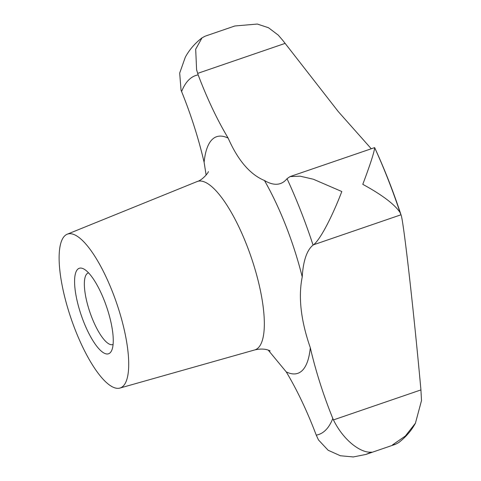 <?xml version="1.0" encoding="UTF-8"?>
<svg xmlns="http://www.w3.org/2000/svg" width="481" height="481" viewBox="0 0 481 481"><rect width="100%" height="100%" fill="white"/><g stroke="black" fill="none" stroke-linecap="round" stroke-linejoin="round"><path stroke-width="0.72" d="M268.23 350.12L286.255 371.909A144.565 42.749 71.1 0 1 316.251 435.149L318.494 439.941L328.126 450.252L340.38 455.754L353.282 456.95L365.837 454.461L371.5 452.122C361.844 453.355 344.288 441.841 333.441 419.913L332.816 418.47A144.565 42.749 71.1 0 1 310.299 347.709C300.865 320.562 298.178 296.969 302.23 276.924A144.565 42.749 71.1 0 1 313.065 245.112L314.652 243.837C322.799 235.792 334.554 210.624 341.811 191.528L313.335 179.221L300.108 176.178L290.025 176.599L287.031 178.679A144.565 42.749 71.1 0 1 280.387 183.568A144.565 42.749 71.1 0 1 264.448 180.501C250.03 174.471 237.933 160.341 228.162 138.125A144.565 42.749 71.1 0 1 198.166 74.886L196.609 69.859L195.677 49.206L202.044 37.825L205.243 36.141L234.878 25.974L257.359 24.05L268.506 27.748L278.283 35.143L282.738 40.32L338.323 111.646L371.254 148.743M374.897 148.22L374.669 147.721C374.218 152.273 370.256 164.478 362.794 184.331C382.197 194.937 394.624 204.341 400.078 212.548L401.136 215.211A632.479 632.479 0 0 0 374.645 147.619L290.025 176.599M112.614 292.195A81.319 24.044 71.1 0 1 119.925 388.059A81.319 24.044 71.1 0 1 75.216 329.84A81.319 24.044 71.1 0 1 67.172 234.235A81.319 24.044 71.1 0 1 112.614 292.195M202.044 37.825C194.889 43.344 189.31 49.814 185.293 57.227L179.684 73.118L181.036 90.097L181.602 91.564A144.565 42.749 71.1 0 1 204.118 162.325L206.133 175.09M392.484 444.925L395.466 444.3L398.671 442.61C405.82 437.091 411.405 430.627 415.422 423.214L405.333 436.051L392.484 444.925M313.492 244.799L400.986 214.791C403.24 218.452 413.48 308.05 420.935 389.911L421.5 400.595L415.422 423.214M113.095 344.432A37.843 11.189 71.1 0 1 112.825 344.54A37.843 11.189 71.1 0 1 90.879 314.959A37.843 11.189 71.1 0 1 86.869 273.851A37.843 11.189 71.1 0 1 88.27 272.949A37.843 11.189 71.1 0 1 88.552 272.871M110.245 352.681A45.178 13.36 71.1 0 1 83.526 321.476A45.178 13.36 71.1 0 1 77.591 269.36A45.178 13.36 71.1 0 1 83.892 269.041A45.178 13.36 71.1 0 1 106.554 306.686A45.178 13.36 71.1 0 1 111.766 350.312A45.178 13.36 71.1 0 1 110.245 352.681M374.669 147.721A201.244 59.512 71.1 0 1 388.089 179.419A201.244 59.512 71.1 0 1 400.078 212.548M67.172 234.235L196.988 181.602A88.997 26.317 71.1 0 1 246.723 245.033A88.997 26.317 71.1 0 1 254.72 349.94L119.925 388.059M302.23 276.924A125.084 36.989 -108.9 0 0 285.973 226.064A125.084 36.989 -108.9 0 0 264.448 180.501M286.255 371.909A125.084 36.989 -108.9 0 0 310.299 347.709M287.031 178.679A189.742 56.109 71.1 0 1 300.841 211.099A189.742 56.109 71.1 0 1 313.065 245.112M333.441 419.913L420.935 389.911M197.637 73.389L285.131 43.38M181.602 91.564A189.742 56.109 71.1 0 1 198.166 74.886M332.816 418.47A189.742 56.109 71.1 0 1 316.251 435.149M228.162 138.125A125.084 36.989 -108.9 0 0 204.118 162.325M269.853 350.853C271.452 351.809 265.891 347.24 254.72 349.94M395.466 444.3L365.837 454.461M196.988 181.602C202.856 180.008 208.7 172.132 208.375 171.591"/></g></svg>
